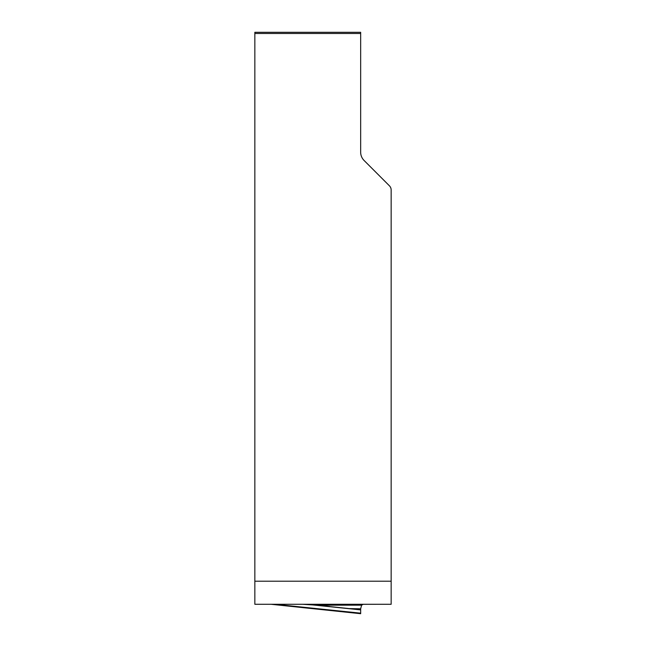 <?xml version="1.0" encoding="UTF-8"?>
<svg xmlns="http://www.w3.org/2000/svg" width="646" height="646" viewBox="0 0 646 646"><rect width="100%" height="100%" fill="white"/><g stroke="black" fill="none" stroke-linecap="round" stroke-linejoin="round"><path stroke-width="0.97" d="M271.07 604.285L360.662 613.7L360.67 608.798L361.59 605.173L362.866 604.325L384.855 604.285M360.67 608.798L349.115 608.597L360.662 609.897M361.59 605.173L316.637 605.173L349.115 608.597M316.637 605.173L302.481 604.285L254.847 604.285L390.935 604.285M302.481 604.285L363.302 604.285L361.59 605.173L360.67 608.798L360.662 613.167L274.873 604.285M254.847 604.285L254.847 32.3L360.662 32.3L360.662 152.181A11.765 11.765 0 0 0 364.11 160.499L389.433 185.822A5.887 5.887 0 0 1 391.153 189.989L391.153 604.285M360.63 609.889L308.505 604.495M254.847 581.214L391.153 581.214M254.847 33.479L360.662 33.479M329.605 606.465L317.105 605.173"/></g></svg>
